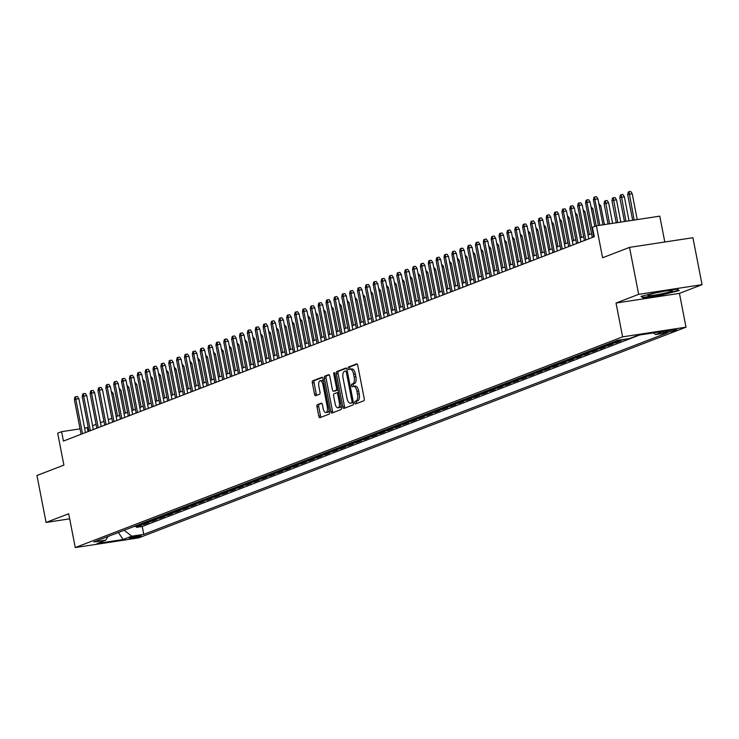 <?xml version="1.0" encoding="UTF-8"?>
<svg xmlns="http://www.w3.org/2000/svg" width="739" height="739" viewBox="0 0 739 739"><rect width="100%" height="100%" fill="white"/><g stroke="black" fill="none" stroke-linecap="round" stroke-linejoin="round"><path stroke-width="1.11" d="M353.815 386.303L355.043 386.118A6.032 2.596 -98.7 0 1 355.283 386.054A6.032 2.596 -98.7 0 1 358.664 391.07L359.2 393.832A6.032 2.596 -98.7 0 1 357.879 400.686L355.099 401.351A1.321 0.563 -98.7 0 0 354.812 402.847A1.321 0.563 -98.7 0 0 355.551 403.947A1.321 0.563 -98.7 0 0 355.598 403.937L363.8 400.778A1.884 0.813 -98.7 0 0 364.216 398.635L357.768 365.454A1.884 0.813 -98.7 0 0 356.715 363.884A1.884 0.813 -98.7 0 0 356.632 363.902L348.438 367.061A1.321 0.563 -98.7 0 0 348.143 368.558A1.321 0.563 -98.7 0 0 348.882 369.657A1.321 0.563 -98.7 0 0 348.937 369.639L350 369.232A6.032 2.596 -98.7 0 1 350.24 369.167A6.032 2.596 -98.7 0 1 353.611 374.183L354.157 376.945A6.032 2.596 -98.7 0 1 352.826 383.8L351.764 384.206A1.321 0.563 -98.7 0 0 351.478 385.703A1.321 0.563 -98.7 0 0 352.217 386.802A1.321 0.563 -98.7 0 0 352.272 386.793L353.334 386.377A6.032 2.596 -98.7 0 1 353.565 386.312A1.321 0.563 -98.7 0 1 353.196 385.444A1.321 0.563 -98.7 0 1 353.482 383.947L351.764 384.206M357.879 400.686L356.817 401.092A1.321 0.563 -98.7 0 0 356.521 402.589A1.321 0.563 -98.7 0 0 356.863 403.448M357.177 364.096L350.147 366.803A1.321 0.563 -98.7 0 0 349.861 368.299A1.321 0.563 -98.7 0 0 350.212 369.177M140.669 536.117A6.143 0.527 169 0 0 141.214 535.775A6.143 0.527 169 0 0 136.419 536.191A6.143 0.527 169 0 0 129.704 537.789A6.143 0.527 169 0 0 129.149 538.121A6.143 0.527 169 0 0 133.944 537.715A6.143 0.527 169 0 0 140.669 536.117M317.391 404.676A1.884 0.813 -98.7 0 0 316.976 406.81L318.786 416.122A1.884 0.813 -98.7 0 0 319.848 417.692A1.884 0.813 -98.7 0 0 319.922 417.674L329.031 414.163A1.884 0.813 -98.7 0 0 329.446 412.02L322.989 378.839A1.884 0.813 -98.7 0 0 321.936 377.269A1.884 0.813 -98.7 0 0 321.862 377.287L312.754 380.797A1.884 0.813 -98.7 0 0 312.338 382.941L314.528 394.183A1.884 0.813 -98.7 0 0 315.581 395.753A1.884 0.813 -98.7 0 0 315.655 395.734L319.553 394.229A1.884 0.813 -98.7 0 0 319.969 392.086L318.878 386.515A5.044 2.171 -98.7 0 1 320.19 380.733A5.044 2.171 -98.7 0 1 323.017 384.927L327.257 406.773A5.044 2.171 -98.7 0 1 325.954 412.547A5.044 2.171 -98.7 0 1 323.128 408.362L322.426 404.723A1.884 0.813 -98.7 0 0 321.363 403.152A1.884 0.813 -98.7 0 0 321.289 403.171L317.391 404.676L319.109 404.409A1.884 0.813 -98.7 0 0 318.694 406.552L320.504 415.863A1.884 0.813 -98.7 0 0 321.096 417.221M356.161 400.944A6.032 2.596 -98.7 0 0 357.482 394.09L356.946 391.328A6.032 2.596 -98.7 0 0 353.565 386.312L355.283 386.054M638.653 294.344L616.04 303.045L679.437 293.374L702.05 284.672L638.653 294.344L629.526 247.38L602.59 257.754L596.382 225.82L592.447 227.335L594.276 236.729L63.434 441.063L61.614 431.678L57.679 433.193L63.887 465.117L36.95 475.491L46.077 522.445L69.678 518.843M616.04 303.045L622.617 336.855L75.258 547.553L68.69 513.744L46.077 522.445M342.794 406.884A1.884 0.813 -98.7 0 0 343.857 408.445A1.884 0.813 -98.7 0 0 343.931 408.427L353.039 404.926A1.884 0.813 -98.7 0 0 353.445 402.783L346.997 369.592A1.884 0.813 -98.7 0 0 345.944 368.031A1.884 0.813 -98.7 0 0 345.87 368.05L336.762 371.56A1.884 0.813 -98.7 0 0 336.347 373.694L342.794 406.884L344.513 406.626A1.884 0.813 -98.7 0 0 345.104 407.974M341.03 409.545L331.922 413.046A1.884 0.813 -98.7 0 1 331.848 413.073A1.884 0.813 -98.7 0 1 330.795 411.503L324.338 378.313A1.884 0.813 -98.7 0 1 324.754 376.179L328.652 374.673A1.884 0.813 -98.7 0 1 328.726 374.655A1.884 0.813 -98.7 0 1 329.788 376.225L332.402 389.684A1.884 0.813 -98.7 0 0 333.455 391.245A1.884 0.813 -98.7 0 0 333.529 391.227L336.116 390.229A1.884 0.813 -98.7 0 0 336.531 388.095L333.806 374.082A1.321 0.563 -98.7 0 1 334.148 372.567A1.321 0.563 -98.7 0 1 334.887 373.666L341.446 407.401A1.884 0.813 -98.7 0 1 341.03 409.545M629.526 247.38L692.923 237.718L702.05 284.672M136.29 526.279L136.503 527.35L141.214 525.531L134.96 526.482L138.11 525.272A7.686 6.9 -111.1 0 1 136.983 525.346M144.16 523.258L144.364 524.321L149.084 522.501L142.83 523.461L145.971 522.251A7.686 6.9 -111.1 0 1 144.844 522.316M152.022 520.228L152.225 521.291L156.945 519.48L150.691 520.432L153.841 519.221A7.686 6.9 -111.1 0 1 152.714 519.286M159.883 517.198L160.095 518.27L164.806 516.45L158.552 517.402L161.702 516.191A7.686 6.9 -111.1 0 1 160.575 516.265M167.753 514.178L167.956 515.24L172.677 513.42L166.423 514.372L169.564 513.162A7.686 6.9 -111.1 0 1 168.437 513.236M175.614 511.148L175.817 512.21L180.538 510.4L174.284 511.351L177.434 510.141A7.686 6.9 -111.1 0 1 176.307 510.206M183.475 508.118L183.688 509.18L188.399 507.37L182.145 508.321L185.295 507.111A7.686 6.9 -111.1 0 1 184.168 507.185M191.346 505.088L191.549 506.16L196.269 504.34L190.015 505.291L193.156 504.081A7.686 6.9 -111.1 0 1 192.029 504.155M199.207 502.067L199.41 503.13L204.13 501.31L197.876 502.271L201.026 501.06A7.686 6.9 -111.1 0 1 199.899 501.125M207.068 499.037L207.28 500.1L211.991 498.289L205.738 499.241L208.888 498.031A7.686 6.9 -111.1 0 1 207.761 498.095M214.938 496.008L215.141 497.079L219.862 495.259L213.608 496.211L216.749 495.001A7.686 6.9 -111.1 0 1 215.622 495.075M222.799 492.987L223.002 494.049L227.723 492.229L221.469 493.19L224.619 491.971A7.686 6.9 -111.1 0 1 223.492 492.045M230.66 489.957L230.873 491.019L235.584 489.209L229.33 490.16L232.48 488.95A7.686 6.9 -111.1 0 1 231.353 489.015M238.531 486.927L238.734 487.989L243.454 486.179L237.201 487.13L240.341 485.92A7.686 6.9 -111.1 0 1 239.214 485.994M246.392 483.897L246.595 484.969L251.315 483.149L245.062 484.1L248.212 482.89A7.686 6.9 -111.1 0 1 247.085 482.964M254.253 480.877L254.465 481.939L259.186 480.119L252.923 481.08L256.073 479.87A7.686 6.9 -111.1 0 1 254.946 479.934M262.123 477.847L262.327 478.909L267.047 477.098L260.793 478.05L263.934 476.84A7.686 6.9 -111.1 0 1 262.807 476.904M269.984 474.817L270.188 475.888L274.908 474.069L268.654 475.02L271.804 473.81A7.686 6.9 -111.1 0 1 270.677 473.884M277.846 471.796L278.058 472.858L282.778 471.039L276.515 471.999L279.665 470.78A7.686 6.9 -111.1 0 1 278.538 470.854M285.716 468.766L285.919 469.828L290.639 468.018L284.386 468.969L287.526 467.759A7.686 6.9 -111.1 0 1 286.399 467.824M293.577 465.736L293.78 466.799L298.501 464.988L292.247 465.939L295.397 464.729A7.686 6.9 -111.1 0 1 294.27 464.803M301.438 462.706L301.651 463.778L306.371 461.958L300.117 462.91L303.258 461.699A7.686 6.9 -111.1 0 1 302.131 461.773M309.308 459.686L309.512 460.748L314.232 458.928L307.978 459.889L311.119 458.679A7.686 6.9 -111.1 0 1 309.992 458.743M317.17 456.656L317.373 457.718L322.093 455.908L315.839 456.859L318.989 455.649A7.686 6.9 -111.1 0 1 317.862 455.714M325.031 453.626L325.243 454.697L329.963 452.878L323.71 453.829L326.85 452.619A7.686 6.9 -111.1 0 1 325.723 452.693M332.901 450.605L333.104 451.668L337.825 449.848L331.571 450.808L334.712 449.589A7.686 6.9 -111.1 0 1 333.585 449.663M340.762 447.575L340.965 448.638L345.686 446.827L339.432 447.779L342.582 446.568A7.686 6.9 -111.1 0 1 341.455 446.633M348.623 444.545L348.836 445.608L353.556 443.797L347.302 444.749L350.443 443.539A7.686 6.9 -111.1 0 1 349.316 443.612M356.494 441.516L356.697 442.587L361.417 440.767L355.163 441.719L358.304 440.509A7.686 6.9 -111.1 0 1 357.177 440.583M364.355 438.495L364.567 439.557L369.278 437.737L363.025 438.698L366.174 437.488A7.686 6.9 -111.1 0 1 365.048 437.553M372.216 435.465L372.428 436.527L377.149 434.717L370.895 435.668L374.036 434.458A7.686 6.9 -111.1 0 1 372.909 434.523M380.086 432.435L380.289 433.507L385.01 431.687L378.756 432.638L381.897 431.428A7.686 6.9 -111.1 0 1 380.779 431.502M387.947 429.414L388.16 430.477L392.871 428.657L386.617 429.618L389.767 428.398A7.686 6.9 -111.1 0 1 388.64 428.472M395.808 426.385L396.021 427.447L400.741 425.636L394.487 426.588L397.628 425.378A7.686 6.9 -111.1 0 1 396.501 425.442M403.679 423.355L403.882 424.417L408.602 422.606L402.349 423.558L405.499 422.348A7.686 6.9 -111.1 0 1 404.372 422.422M411.54 420.325L411.752 421.396L416.463 419.576L410.21 420.528L413.36 419.318A7.686 6.9 -111.1 0 1 412.233 419.392M419.401 417.304L419.613 418.366L424.334 416.547L418.08 417.507L421.221 416.297A7.686 6.9 -111.1 0 1 420.094 416.362M427.271 414.274L427.475 415.336L432.195 413.526L425.941 414.477L429.091 413.267A7.686 6.9 -111.1 0 1 427.964 413.332M435.132 411.244L435.345 412.316L440.056 410.496L433.802 411.447L436.952 410.237A7.686 6.9 -111.1 0 1 435.825 410.311M443.003 408.224L443.206 409.286L447.926 407.466L441.673 408.427L444.813 407.207A7.686 6.9 -111.1 0 1 443.686 407.281M450.864 405.194L451.067 406.256L455.787 404.445L449.534 405.397L452.684 404.187A7.686 6.9 -111.1 0 1 451.557 404.251M458.725 402.164L458.937 403.226L463.649 401.416L457.395 402.367L460.545 401.157A7.686 6.9 -111.1 0 1 459.418 401.231M466.595 399.134L466.799 400.205L471.519 398.386L465.265 399.337L468.406 398.127A7.686 6.9 -111.1 0 1 467.279 398.201M474.456 396.113L474.66 397.176L479.38 395.356L473.126 396.316L476.276 395.106A7.686 6.9 -111.1 0 1 475.149 395.171M482.318 393.083L482.53 394.146L487.241 392.335L480.987 393.287L484.137 392.076A7.686 6.9 -111.1 0 1 483.01 392.141M490.188 390.053L490.391 391.125L495.112 389.305L488.858 390.257L491.998 389.047A7.686 6.9 -111.1 0 1 490.872 389.12M498.049 387.033L498.252 388.095L502.973 386.275L496.719 387.236L499.869 386.017A7.686 6.9 -111.1 0 1 498.742 386.091M505.91 384.003L506.123 385.065L510.834 383.255L504.58 384.206L507.73 382.996A7.686 6.9 -111.1 0 1 506.603 383.061M513.781 380.973L513.984 382.035L518.704 380.225L512.45 381.176L515.591 379.966A7.686 6.9 -111.1 0 1 514.464 380.04M521.642 377.943L521.845 379.015L526.565 377.195L520.311 378.146L523.461 376.936A7.686 6.9 -111.1 0 1 522.334 377.01M529.503 374.922L529.715 375.985L534.426 374.165L528.173 375.126L531.323 373.916A7.686 6.9 -111.1 0 1 530.196 373.98M537.373 371.893L537.576 372.955L542.297 371.144L536.043 372.096L539.184 370.886A7.686 6.9 -111.1 0 1 538.057 370.95M545.234 368.863L545.437 369.934L550.158 368.114L543.904 369.066L547.054 367.856A7.686 6.9 -111.1 0 1 545.927 367.93M553.095 365.842L553.308 366.904L558.028 365.084L551.765 366.045L554.915 364.826A7.686 6.9 -111.1 0 1 553.788 364.9M560.966 362.812L561.169 363.874L565.889 362.064L559.635 363.015L562.776 361.805A7.686 6.9 -111.1 0 1 561.649 361.87M568.827 359.782L569.03 360.844L573.75 359.034L567.497 359.985L570.647 358.775A7.686 6.9 -111.1 0 1 569.52 358.849M576.688 356.752L576.9 357.824L581.621 356.004L575.367 356.955L578.508 355.745A7.686 6.9 -111.1 0 1 577.381 355.819M584.558 353.732L584.761 354.794L589.482 352.974L583.228 353.935L586.369 352.725A7.686 6.9 -111.1 0 1 585.242 352.789M592.419 350.702L592.623 351.764L597.343 349.953L591.089 350.905L594.239 349.695A7.686 6.9 -111.1 0 1 593.112 349.759M600.28 347.672L600.493 348.743L605.213 346.924L598.959 347.875L602.1 346.665A7.686 6.9 -111.1 0 1 600.973 346.739M608.151 344.651L608.354 345.713L613.074 343.894L606.821 344.854L609.961 343.635A7.686 6.9 -111.1 0 1 608.834 343.709M616.012 341.621L616.215 342.684L620.936 340.873L614.682 341.824L617.832 340.614A7.686 6.9 -111.1 0 1 616.705 340.679M624.03 339.377L625.314 339.183M665.506 331.571L663.779 332.236A5.949 0.508 169 0 0 663.243 332.568A5.949 0.508 169 0 0 667.89 332.162A5.949 0.508 169 0 0 674.402 330.619L676.13 329.954A5.949 0.508 169 0 0 676.665 329.631A5.949 0.508 169 0 0 672.019 330.028A5.949 0.508 169 0 0 665.506 331.571M622.617 336.855L686.014 327.183L138.655 537.881L75.258 547.553M136.503 527.35L142.239 526.473L143.772 534.362L667.529 332.744L655.539 334.573L653.378 332.892M143.772 534.362L131.782 536.191L123.127 539.516L97.086 543.488L105.732 540.163L93.742 541.992L617.499 340.374L629.489 338.545L638.145 335.22L664.185 331.248L655.539 334.573M624.086 339.654L617.832 340.614M616.215 342.684L609.961 343.635M608.354 345.713L602.1 346.665M600.493 348.743L594.239 349.695M592.623 351.764L586.369 352.725M584.761 354.794L578.508 355.745M576.9 357.824L570.647 358.775M569.03 360.844L562.776 361.805M561.169 363.874L554.915 364.826M553.308 366.904L547.054 367.856M545.437 369.934L539.184 370.886M537.576 372.955L531.323 373.916M529.715 375.985L523.461 376.936M521.845 379.015L515.591 379.966M513.984 382.035L507.73 382.996M506.123 385.065L499.869 386.017M498.252 388.095L491.998 389.047M490.391 391.125L484.137 392.076M482.53 394.146L476.276 395.106M474.66 397.176L468.406 398.127M466.799 400.205L460.545 401.157M458.937 403.226L452.684 404.187M451.067 406.256L444.813 407.207M443.206 409.286L436.952 410.237M435.345 412.316L429.091 413.267M427.475 415.336L421.221 416.297M419.613 418.366L413.36 419.318M411.752 421.396L405.499 422.348M403.882 424.417L397.628 425.378M396.021 427.447L389.767 428.398M388.16 430.477L381.897 431.428M380.289 433.507L374.036 434.458M372.428 436.527L366.174 437.488M364.567 439.557L358.304 440.509M356.697 442.587L350.443 443.539M348.836 445.608L342.582 446.568M340.965 448.638L334.712 449.589M333.104 451.668L326.85 452.619M325.243 454.697L318.989 455.649M317.373 457.718L311.119 458.679M309.512 460.748L303.258 461.699M301.651 463.778L295.397 464.729M293.78 466.799L287.526 467.759M285.919 469.828L279.665 470.78M278.058 472.858L271.804 473.81M270.188 475.888L263.934 476.84M262.327 478.909L256.073 479.87M254.465 481.939L248.212 482.89M246.595 484.969L240.341 485.92M238.734 487.989L232.48 488.95M230.873 491.019L224.619 491.971M223.002 494.049L216.749 495.001M215.141 497.079L208.888 498.031M207.28 500.1L201.026 501.06M199.41 503.13L193.156 504.081M191.549 506.16L185.295 507.111M183.688 509.18L177.434 510.141M175.817 512.21L169.564 513.162M167.956 515.24L161.702 516.191M160.095 518.27L153.841 519.221M152.225 521.291L145.971 522.251M144.364 524.321L138.11 525.272M142.239 526.473L639.706 334.979M664.804 242.004L659.779 216.157L596.382 225.82M679.437 293.374L686.014 327.183M88.218 427.41L84.615 428.167M80.052 428.86L61.614 431.678M591.533 233.663L588.041 235.011M583.671 236.692L580.18 238.032M575.81 239.713L572.309 241.062M567.94 242.743L564.448 244.092M560.079 245.773L556.587 247.112M552.209 248.803L548.717 250.142M544.347 251.823L540.856 253.172M536.486 254.853L532.995 256.202M528.616 257.883L525.124 259.223M520.755 260.904L517.263 262.253M512.894 263.934L509.402 265.283M505.023 266.964L501.532 268.303M497.162 269.994L493.67 271.333M489.301 273.014L485.809 274.363M481.431 276.044L477.939 277.393M473.57 279.074L470.078 280.414M465.709 282.095L462.208 283.443M457.838 285.125L454.346 286.473M449.977 288.155L446.485 289.494M442.116 291.184L438.615 292.524M434.246 294.205L430.754 295.554M426.385 297.235L422.893 298.584M418.523 300.265L415.022 301.604M410.653 303.286L407.161 304.634M402.792 306.315L399.3 307.664M394.931 309.345L391.43 310.685M387.06 312.375L383.569 313.715M379.199 315.396L375.708 316.745M371.338 318.426L367.837 319.775M363.468 321.456L359.976 322.795M355.607 324.476L352.115 325.825M347.746 327.506L344.245 328.855M339.875 330.536L336.384 331.876M332.014 333.566L328.522 334.906M324.153 336.587L320.652 337.935M316.283 339.617L312.791 340.965M308.422 342.647L304.93 343.986M300.561 345.667L297.06 347.016M292.69 348.697L289.198 350.046M284.829 351.727L281.337 353.066M276.968 354.757L273.467 356.096M269.098 357.778L265.606 359.126M261.236 360.808L257.745 362.156M253.366 363.837L249.874 365.177M245.505 366.858L242.013 368.207M237.644 369.888L234.152 371.237M229.774 372.918L226.282 374.257M221.912 375.948L218.421 377.287M214.051 378.968L210.56 380.317M206.181 381.998L202.689 383.347M198.32 385.028L194.828 386.368M190.459 388.049L186.967 389.398M182.588 391.079L179.097 392.427M174.727 394.109L171.236 395.448M166.866 397.139L163.365 398.478M158.996 400.159L155.504 401.508M151.135 403.189L147.643 404.538M143.274 406.219L139.773 407.558M135.403 409.24L131.912 410.588M127.542 412.27L124.05 413.618M119.681 415.3L116.18 416.639M111.811 418.329L108.319 419.669M103.95 421.35L100.458 422.699M96.088 424.38L92.587 425.729M88.061 431.585L87.313 427.752M613.555 341.889A7.686 6.9 68.9 0 0 614.682 341.824M605.694 344.919A7.686 6.9 68.9 0 0 606.821 344.854M597.833 347.949A7.686 6.9 68.9 0 0 598.959 347.875M589.962 350.979A7.686 6.9 68.9 0 0 591.089 350.905M582.101 353.999A7.686 6.9 68.9 0 0 583.228 353.935M574.24 357.029A7.686 6.9 68.9 0 0 575.367 356.955M566.37 360.059A7.686 6.9 68.9 0 0 567.497 359.985M558.508 363.08A7.686 6.9 68.9 0 0 559.635 363.015M550.638 366.11A7.686 6.9 68.9 0 0 551.765 366.045M542.777 369.14A7.686 6.9 68.9 0 0 543.904 369.066M534.916 372.17A7.686 6.9 68.9 0 0 536.043 372.096M527.046 375.19A7.686 6.9 68.9 0 0 528.173 375.126M519.184 378.22A7.686 6.9 68.9 0 0 520.311 378.146M511.323 381.25A7.686 6.9 68.9 0 0 512.45 381.176M503.453 384.271A7.686 6.9 68.9 0 0 504.58 384.206M495.592 387.301A7.686 6.9 68.9 0 0 496.719 387.236M487.731 390.331A7.686 6.9 68.9 0 0 488.858 390.257M479.86 393.36A7.686 6.9 68.9 0 0 480.987 393.287M471.999 396.381A7.686 6.9 68.9 0 0 473.126 396.316M464.138 399.411A7.686 6.9 68.9 0 0 465.265 399.337M456.268 402.441A7.686 6.9 68.9 0 0 457.395 402.367M448.407 405.462A7.686 6.9 68.9 0 0 449.534 405.397M440.546 408.491A7.686 6.9 68.9 0 0 441.673 408.427M432.675 411.521A7.686 6.9 68.9 0 0 433.802 411.447M424.814 414.551A7.686 6.9 68.9 0 0 425.941 414.477M416.953 417.572A7.686 6.9 68.9 0 0 418.08 417.507M409.083 420.602A7.686 6.9 68.9 0 0 410.21 420.528M401.222 423.632A7.686 6.9 68.9 0 0 402.349 423.558M393.36 426.652A7.686 6.9 68.9 0 0 394.487 426.588M385.49 429.682A7.686 6.9 68.9 0 0 386.617 429.618M377.629 432.712A7.686 6.9 68.9 0 0 378.756 432.638M369.768 435.742A7.686 6.9 68.9 0 0 370.895 435.668M361.898 438.763A7.686 6.9 68.9 0 0 363.025 438.698M354.036 441.793A7.686 6.9 68.9 0 0 355.163 441.719M346.175 444.823A7.686 6.9 68.9 0 0 347.302 444.749M338.305 447.843A7.686 6.9 68.9 0 0 339.432 447.779M330.444 450.873A7.686 6.9 68.9 0 0 331.571 450.808M322.583 453.903A7.686 6.9 68.9 0 0 323.71 453.829M314.712 456.933A7.686 6.9 68.9 0 0 315.839 456.859M306.851 459.954A7.686 6.9 68.9 0 0 307.978 459.889M298.99 462.983A7.686 6.9 68.9 0 0 300.117 462.91M291.12 466.013A7.686 6.9 68.9 0 0 292.247 465.939M283.259 469.034A7.686 6.9 68.9 0 0 284.386 468.969M275.398 472.064A7.686 6.9 68.9 0 0 276.515 471.999M267.527 475.094A7.686 6.9 68.9 0 0 268.654 475.02M259.666 478.124A7.686 6.9 68.9 0 0 260.793 478.05M251.796 481.144A7.686 6.9 68.9 0 0 252.923 481.08M243.935 484.174A7.686 6.9 68.9 0 0 245.062 484.1M236.074 487.204A7.686 6.9 68.9 0 0 237.201 487.13M228.203 490.225A7.686 6.9 68.9 0 0 229.33 490.16M220.342 493.255A7.686 6.9 68.9 0 0 221.469 493.19M212.481 496.285A7.686 6.9 68.9 0 0 213.608 496.211M204.611 499.315A7.686 6.9 68.9 0 0 205.738 499.241M196.75 502.335A7.686 6.9 68.9 0 0 197.876 502.271M188.888 505.365A7.686 6.9 68.9 0 0 190.015 505.291M181.018 508.395A7.686 6.9 68.9 0 0 182.145 508.321M173.157 511.416A7.686 6.9 68.9 0 0 174.284 511.351M165.296 514.446A7.686 6.9 68.9 0 0 166.423 514.372M157.425 517.476A7.686 6.9 68.9 0 0 158.552 517.402M149.564 520.505A7.686 6.9 68.9 0 0 150.691 520.432M141.703 523.526A7.686 6.9 68.9 0 0 142.83 523.461M105.732 540.163L108.051 536.477M133.833 526.556A7.686 6.9 68.9 0 0 134.96 526.482M124.17 530.279L131.782 536.191M123.127 539.516L118.397 532.496M641.036 296.357L642.995 297.817L662.089 294.907L679.224 290.529L677.266 289.069L658.172 291.979L641.036 296.357M642.801 296.819L642.995 297.817M350.48 369.158L351.709 368.973A6.032 2.596 -98.7 0 1 351.949 368.909A6.032 2.596 -98.7 0 1 355.33 373.925L355.865 376.687A6.032 2.596 -98.7 0 1 354.544 383.541L353.482 383.947M346.406 368.244L338.471 371.292A1.884 0.813 -98.7 0 0 338.056 373.435L344.513 406.626M351.681 402.672A1.321 0.563 -98.7 0 0 351.976 401.166L346.314 372.04A1.321 0.563 -98.7 0 0 345.575 370.941A1.321 0.563 -98.7 0 0 345.519 370.96L344.402 371.384A6.032 2.596 -98.7 0 0 343.081 378.239L346.951 398.155A6.032 2.596 -98.7 0 0 350.332 403.161A6.032 2.596 -98.7 0 0 350.563 403.097L353.381 402.413L350.563 403.097M351.792 402.912A6.032 2.596 -98.7 0 0 352.041 402.903A6.032 2.596 -98.7 0 0 352.281 402.838M329.188 374.867L326.472 375.911A1.884 0.813 -98.7 0 0 326.056 378.054L332.504 411.244A1.884 0.813 -98.7 0 0 333.104 412.593M335.09 390.986A1.884 0.813 -98.7 0 0 335.173 390.986A1.884 0.813 -98.7 0 0 335.247 390.968L337.834 389.97A1.884 0.813 -98.7 0 0 338.028 389.822M335.118 403.651A5.044 2.171 -98.7 0 0 337.935 407.836A5.044 2.171 -98.7 0 0 339.247 402.053L337.751 394.358A1.884 0.813 -98.7 0 0 336.688 392.797A1.884 0.813 -98.7 0 0 336.614 392.815L334.028 393.813A1.884 0.813 -98.7 0 0 333.622 395.947L335.118 403.651M337.935 407.836L339.654 407.577A5.044 2.171 -98.7 0 0 341.058 405.388M338.554 392.538A1.884 0.813 -98.7 0 0 338.407 392.529A1.884 0.813 -98.7 0 0 338.333 392.548L336.772 392.788M321.825 403.365L319.109 404.409M325.954 412.547L327.663 412.288A5.044 2.171 -98.7 0 0 329.067 410.099M323.506 381.5A5.044 2.171 -98.7 0 0 321.899 380.474L320.19 380.733M322.398 377.481L314.463 380.539A1.884 0.813 -98.7 0 0 314.057 382.673L316.237 393.924A1.884 0.813 -98.7 0 0 316.828 395.282M627.697 194.68L628.224 192.011L629.009 191.715L630.718 191.447L632.196 193.664L627.697 194.68L632.676 220.287M629.009 191.715L634.154 220.065M632.196 193.664L637.24 219.594M602.969 224.822L597.925 198.893L594.84 199.364L599.883 225.284M593.426 199.909L593.953 197.239L594.738 196.934L594.84 199.364L593.426 199.909L598.405 225.515M594.738 196.934L596.447 196.676L597.925 198.893M671.188 291.369A12.48 1.062 169 0 0 672.139 290.556A12.48 1.062 169 0 0 661.673 291.683A12.48 1.062 169 0 0 648.916 294.769A12.48 1.062 169 0 0 647.909 295.267A12.48 1.062 169 0 0 656.657 294.759A12.48 1.062 169 0 0 671.188 291.369M677.026 289.106L678.55 290.242L661.95 294.491L643.447 297.309L641.886 296.136M656.121 292.801A9.45 0.804 169 0 0 663.604 291.351M619.827 197.71L620.354 195.041L621.139 194.736L622.857 194.477L624.335 196.694L619.827 197.71L624.464 221.543M621.139 194.736L625.942 221.312M624.335 196.694L629.028 220.841M611.966 200.731L612.492 198.07L613.278 197.766L614.996 197.507L616.465 199.724L611.966 200.731L616.252 222.79M613.278 197.766L617.73 222.568M616.465 199.724L620.815 222.097M604.105 203.761L604.631 201.091L605.417 200.796L607.125 200.528L608.603 202.745L604.105 203.761L608.049 224.046M605.417 200.796L609.527 223.815M608.603 202.745L612.603 223.344M598.849 203.622L600.742 205.775L604.4 224.601M600.742 205.775L599.311 205.996M594.821 226.42L590.064 201.923L586.978 202.384L593.694 236.951M585.565 202.929L586.082 200.269L586.877 199.964L586.978 202.384L585.565 202.929L592.281 237.496M586.877 199.964L588.586 199.706L590.064 201.923M588.789 238.836L582.193 204.943L579.108 205.414L585.833 239.981M577.695 205.959L578.221 203.29L579.006 202.994L579.108 205.414L577.695 205.959L584.42 240.526M579.006 202.994L580.725 202.726L582.193 204.943M580.919 241.865L574.332 207.973L571.247 208.444L577.963 243.002M569.834 208.989L570.36 206.32L571.145 206.015L571.247 208.444L569.834 208.989L576.549 243.547M571.145 206.015L572.854 205.756L574.332 207.973M573.058 244.895L566.471 211.003L563.386 211.474L570.102 246.032M561.973 212.019L562.49 209.349L563.284 209.045L563.386 211.474L561.973 212.019L568.688 246.577M563.284 209.045L564.993 208.786L566.471 211.003M590.978 206.652L592.872 208.804L596.197 225.894M592.872 208.804L591.44 209.017M565.196 247.925L558.601 214.024L555.516 214.495L562.24 249.061M554.102 215.04L554.629 212.379L555.414 212.075L555.516 214.495L554.102 215.04L560.818 249.606M555.414 212.075L557.132 211.807L558.601 214.024M583.117 209.673L585.011 211.825L589.417 234.475M585.011 211.825L583.579 212.047M557.326 250.946L550.74 217.054L547.654 217.525L554.37 252.082M546.241 218.07L546.768 215.4L547.553 215.095L547.654 217.525L546.241 218.07L552.957 252.627M547.553 215.095L549.262 214.837L550.74 217.054M575.256 212.703L577.15 214.855L581.547 237.505M577.15 214.855L575.709 215.077M549.465 253.976L542.879 220.083L539.793 220.555L546.509 255.112M538.38 221.1L538.897 218.43L539.692 218.125L539.793 220.555L538.38 221.1L545.096 255.657M539.692 218.125L541.401 217.866L542.879 220.083M567.386 215.733L569.279 217.885L573.686 240.535M569.279 217.885L567.848 218.107M541.604 257.006L535.008 223.113L531.923 223.575L538.648 258.142M530.51 224.12L531.036 221.46L531.821 221.155L531.923 223.575L530.51 224.12L537.225 258.687M531.821 221.155L533.54 220.896L535.008 223.113M559.525 218.762L561.418 220.915L565.815 243.565M561.418 220.915L559.986 221.127M533.734 260.026L527.147 226.134L524.062 226.605L530.778 261.172M522.649 227.15L523.175 224.48L523.96 224.185L524.062 226.605L522.649 227.15L529.364 261.717M523.96 224.185L525.669 223.917L527.147 226.134M551.663 221.783L553.557 223.935L557.954 246.586M553.557 223.935L552.116 224.157M525.872 263.056L519.286 229.164L516.201 229.635L522.916 264.192M514.787 230.18L515.305 227.51L516.099 227.206L516.201 229.635L514.787 230.18L521.503 264.738M516.099 227.206L517.808 226.947L519.286 229.164M543.793 224.813L545.687 226.965L550.093 249.616M545.687 226.965L544.255 227.187M518.011 266.086L511.416 232.194L508.33 232.665L515.055 267.222M506.917 233.21L507.444 230.54L508.229 230.235L508.33 232.665L506.917 233.21L513.633 267.767M508.229 230.235L509.947 229.977L511.416 232.194M535.932 227.843L537.826 229.995L542.223 252.646M537.826 229.995L536.394 230.208M510.141 269.116L503.555 235.214L500.469 235.686L507.185 270.252M499.056 236.231L499.582 233.57L500.368 233.265L500.469 235.686L499.056 236.231L505.772 270.797M500.368 233.265L502.077 232.997L503.555 235.214M502.28 272.137L495.693 238.244L492.608 238.715L499.324 273.273M491.186 239.26L491.712 236.591L492.497 236.286L492.608 238.715L491.186 239.26L497.91 273.818M492.497 236.286L494.215 236.027L495.693 238.244M494.409 275.167L487.823 241.274L484.738 241.745L491.463 276.303M483.324 242.29L483.851 239.621L484.636 239.316L484.738 241.745L483.324 242.29L490.04 276.848M484.636 239.316L486.354 239.057L487.823 241.274M528.071 230.864L529.955 233.016L534.362 255.666M529.955 233.016L528.524 233.238M520.201 233.893L522.094 236.046L526.501 258.696M522.094 236.046L520.662 236.268M512.339 236.923L514.233 239.076L518.63 261.726M514.233 239.076L512.801 239.297M486.548 278.197L479.962 244.304L476.877 244.766L483.592 279.333M475.463 245.311L475.99 242.651L476.775 242.346L476.877 244.766L475.463 245.311L482.179 279.878M476.775 242.346L478.484 242.087L479.962 244.304M504.478 239.953L506.363 242.106L510.769 264.756M506.363 242.106L504.931 242.318M478.687 281.217L472.101 247.325L469.016 247.796L475.731 282.363M467.593 248.341L468.12 245.671L468.905 245.376L469.016 247.796L467.593 248.341L474.318 282.908M468.905 245.376L470.623 245.108L472.101 247.325M496.608 242.974L498.502 245.126L502.908 267.777M498.502 245.126L497.07 245.348M470.817 284.247L464.231 250.355L461.145 250.826L467.87 285.383M459.732 251.371L460.258 248.701L461.044 248.396L461.145 250.826L459.732 251.371L466.448 285.928M461.044 248.396L462.762 248.138L464.231 250.355M488.747 246.004L490.641 248.156L495.038 270.807M490.641 248.156L489.209 248.378M462.956 287.277L456.369 253.385L453.284 253.856L460 288.413M451.871 254.401L452.397 251.731L453.183 251.426L453.284 253.856L451.871 254.401L458.586 288.958M453.183 251.426L454.891 251.168L456.369 253.385M480.877 249.034L482.77 251.186L487.177 273.836M482.77 251.186L481.338 251.399M455.095 290.307L448.508 256.405L445.423 256.876L452.139 291.443M444 257.421L444.527 254.761L445.312 254.456L445.423 256.876L444 257.421L450.725 291.988M445.312 254.456L447.03 254.188L448.508 256.405M473.015 252.054L474.909 254.207L479.315 276.857M474.909 254.207L473.477 254.428M447.224 293.328L440.638 259.435L437.553 259.906L444.278 294.464M436.139 260.451L436.666 257.782L437.451 257.477L437.553 259.906L436.139 260.451L442.855 295.009M437.451 257.477L439.169 257.218L440.638 259.435M465.154 255.084L467.048 257.237L471.445 279.887M467.048 257.237L465.616 257.458M439.363 296.357L432.777 262.465L429.692 262.936L436.407 297.494M428.278 263.481L428.805 260.812L429.59 260.507L429.692 262.936L428.278 263.481L434.994 298.039M429.59 260.507L431.299 260.248L432.777 262.465M457.284 258.114L459.178 260.267L463.584 282.917M459.178 260.267L457.746 260.488M431.502 299.387L424.916 265.495L421.83 265.957L428.546 300.524M420.408 266.502L420.934 263.841L421.72 263.537L421.83 265.957L420.408 266.502L427.133 301.069M421.72 263.537L423.438 263.278L424.916 265.495M449.423 261.144L451.317 263.296L455.723 285.947M451.317 263.296L449.885 263.509M441.562 264.165L443.455 266.317L447.852 288.967M443.455 266.317L442.024 266.539M433.691 267.195L435.585 269.347L439.991 291.997M435.585 269.347L434.153 269.569M423.632 302.408L417.045 268.516L413.96 268.987L420.685 303.553M412.547 269.532L413.073 266.862L413.858 266.567L413.96 268.987L412.547 269.532L419.262 304.099M413.858 266.567L415.577 266.299L417.045 268.516M415.771 305.438L409.184 271.546L406.099 272.017L412.815 306.574M404.686 272.562L405.212 269.892L405.997 269.587L406.099 272.017L404.686 272.562L411.401 307.119M405.997 269.587L407.706 269.329L409.184 271.546M407.91 308.468L401.323 274.575L398.238 275.047L404.954 309.604M396.815 275.592L397.342 272.922L398.127 272.617L398.238 275.047L396.815 275.592L403.54 310.149M398.127 272.617L399.845 272.358L401.323 274.575M425.83 270.225L427.724 272.377L432.13 295.027M427.724 272.377L426.292 272.589M400.039 311.498L393.453 277.596L390.368 278.067L397.092 312.634M388.954 278.612L389.481 275.952L390.266 275.647L390.368 278.067L388.954 278.612L395.67 313.179M390.266 275.647L391.984 275.379L393.453 277.596M417.969 273.245L419.863 275.398L424.26 298.048M419.863 275.398L418.431 275.619M392.178 314.518L385.592 280.626L382.506 281.097L389.222 315.655M381.093 281.642L381.62 278.972L382.405 278.668L382.506 281.097L381.093 281.642L387.809 316.2M382.405 278.668L384.114 278.409L385.592 280.626M410.099 276.275L411.993 278.427L416.399 301.078M411.993 278.427L410.561 278.649M384.317 317.548L377.721 283.656L374.645 284.127L381.361 318.685M373.223 284.672L373.749 282.002L374.534 281.698L374.645 284.127L373.223 284.672L379.948 319.23M374.534 281.698L376.253 281.439L377.721 283.656M402.238 279.305L404.131 281.457L408.538 304.108M404.131 281.457L402.7 281.67M376.447 320.578L369.86 286.686L366.775 287.148L373.5 321.714M365.362 287.693L365.888 285.032L366.673 284.727L366.775 287.148L365.362 287.693L372.077 322.259M366.673 284.727L368.392 284.469L369.86 286.686M394.377 282.335L396.27 284.487L400.667 307.138M396.27 284.487L394.838 284.7M386.506 285.356L388.4 287.508L392.806 310.158M388.4 287.508L386.968 287.73M378.645 288.386L380.539 290.538L384.945 313.188M380.539 290.538L379.107 290.76M368.585 323.599L361.999 289.706L358.914 290.178L365.629 324.744M357.5 290.723L358.027 288.053L358.812 287.757L358.914 290.178L357.5 290.723L364.216 325.289M358.812 287.757L360.521 287.489L361.999 289.706M360.724 326.629L354.129 292.736L351.053 293.207L357.768 327.765M349.63 293.752L350.157 291.083L350.942 290.778L351.053 293.207L349.63 293.752L356.355 328.31M350.942 290.778L352.66 290.519L354.129 292.736M352.854 329.659L346.268 295.766L343.182 296.237L349.898 330.795M341.769 296.782L342.296 294.113L343.081 293.808L343.182 296.237L341.769 296.782L348.485 331.34M343.081 293.808L344.79 293.549L346.268 295.766M370.784 291.415L372.678 293.568L377.075 316.218M372.678 293.568L371.246 293.78M344.993 332.689L338.407 298.787L335.321 299.258L342.037 333.825M333.908 299.803L334.434 297.143L335.22 296.838L335.321 299.258L333.908 299.803L340.624 334.37M335.22 296.838L336.929 296.57L338.407 298.787M362.914 294.436L364.807 296.588L369.214 319.239M364.807 296.588L363.376 296.81M337.132 335.709L330.536 301.817L327.46 302.288L334.176 336.845M326.038 302.833L326.564 300.163L327.349 299.858L327.46 302.288L326.038 302.833L332.762 337.39M327.349 299.858L329.067 299.6L330.536 301.817M355.053 297.466L356.946 299.618L361.353 322.269M356.946 299.618L355.514 299.84M329.261 338.739L322.675 304.847L319.59 305.318L326.305 339.875M318.176 305.863L318.703 303.193L319.488 302.888L319.59 305.318L318.176 305.863L324.892 340.42M319.488 302.888L321.197 302.63L322.675 304.847M347.191 300.496L349.085 302.648L353.482 325.299M349.085 302.648L347.653 302.861M321.4 341.769L314.814 307.877L311.729 308.339L318.444 342.905M310.315 308.884L310.833 306.223L311.627 305.918L311.729 308.339L310.315 308.884L317.031 343.45M311.627 305.918L313.336 305.66L314.814 307.877M339.321 303.526L341.215 305.678L345.621 328.328M341.215 305.678L339.783 305.891M313.539 344.79L306.944 310.897L303.868 311.368L310.583 345.935M302.445 311.913L302.972 309.244L303.757 308.948L303.868 311.368L302.445 311.913L309.17 346.48M303.757 308.948L305.475 308.68L306.944 310.897M331.46 306.546L333.354 308.699L337.76 331.349M333.354 308.699L331.922 308.92M305.669 347.82L299.083 313.927L295.997 314.398L302.713 348.956M294.584 314.943L295.11 312.274L295.896 311.969L295.997 314.398L294.584 314.943L301.3 349.501M295.896 311.969L297.605 311.71L299.083 313.927M323.599 309.576L325.493 311.729L329.89 334.379M325.493 311.729L324.061 311.95M297.808 350.849L291.221 316.957L288.136 317.428L294.852 351.986M286.723 317.973L287.24 315.304L288.034 314.999L288.136 317.428L286.723 317.973L293.438 352.531M288.034 314.999L289.743 314.74L291.221 316.957M315.729 312.606L317.622 314.759L322.028 337.409M317.622 314.759L316.19 314.971M289.947 353.879L283.351 319.978L280.266 320.449L286.991 355.016M278.852 320.994L279.379 318.333L280.164 318.029L280.266 320.449L278.852 320.994L285.577 355.561M280.164 318.029L281.882 317.761L283.351 319.978M307.867 315.627L309.761 317.779L314.167 340.43M309.761 317.779L308.329 318.001M282.076 356.9L275.49 323.008L272.405 323.479L279.12 358.036M270.991 324.024L271.518 321.354L272.303 321.049L272.405 323.479L270.991 324.024L277.707 358.581M272.303 321.049L274.012 320.791L275.49 323.008M300.006 318.657L301.9 320.809L306.297 343.459M301.9 320.809L300.468 321.031M274.215 359.93L267.629 326.038L264.544 326.509L271.259 361.066M263.13 327.054L263.647 324.384L264.442 324.079L264.544 326.509L263.13 327.054L269.846 361.611M264.442 324.079L266.151 323.821L267.629 326.038M292.136 321.687L294.03 323.839L298.436 346.489M294.03 323.839L292.598 324.051M266.354 362.96L259.758 329.067L256.673 329.529L263.398 364.096M255.26 330.074L255.786 327.414L256.572 327.109L256.673 329.529L255.26 330.074L261.976 364.641M256.572 327.109L258.29 326.85L259.758 329.067M284.275 324.717L286.169 326.869L290.566 349.519M286.169 326.869L284.737 327.081M258.484 365.981L251.897 332.088L248.812 332.559L255.528 367.126M247.399 333.104L247.925 330.435L248.71 330.139L248.812 332.559L247.399 333.104L254.114 367.671M248.71 330.139L250.419 329.871L251.897 332.088M276.414 327.737L278.307 329.89L282.704 352.54M278.307 329.89L276.866 330.111M250.623 369.01L244.036 335.118L240.951 335.589L247.667 370.147M239.538 336.134L240.055 333.465L240.849 333.16L240.951 335.589L239.538 336.134L246.253 370.692M240.849 333.16L242.558 332.901L244.036 335.118M268.543 330.767L270.437 332.919L274.843 355.57M270.437 332.919L269.005 333.141M242.762 372.04L236.166 338.148L233.081 338.619L239.806 373.177M231.667 339.164L232.194 336.494L232.979 336.19L233.081 338.619L231.667 339.164L238.383 373.722M232.979 336.19L234.697 335.931L236.166 338.148M260.682 333.797L262.576 335.949L266.973 358.6M262.576 335.949L261.144 336.162M234.891 375.07L228.305 341.169L225.219 341.64L231.935 376.206M223.806 342.185L224.333 339.524L225.118 339.219L225.219 341.64L223.806 342.185L230.522 376.751M225.118 339.219L226.827 338.952L228.305 341.169M252.821 336.818L254.715 338.97L259.112 361.62M254.715 338.97L253.274 339.192M227.03 378.091L220.444 344.198L217.358 344.67L224.074 379.227M215.945 345.215L216.462 342.545L217.257 342.24L217.358 344.67L215.945 345.215L222.661 379.772M217.257 342.24L218.966 341.981L220.444 344.198M244.951 339.848L246.844 342L251.251 364.65M246.844 342L245.413 342.222M219.169 381.121L212.573 347.228L209.488 347.699L216.213 382.257M208.075 348.245L208.601 345.575L209.386 345.27L209.488 347.699L208.075 348.245L214.79 382.802M209.386 345.27L211.105 345.011L212.573 347.228M237.09 342.878L238.983 345.03L243.38 367.68M238.983 345.03L237.552 345.242M211.299 384.151L204.712 350.258L201.627 350.72L208.343 385.287M200.214 351.265L200.74 348.605L201.525 348.3L201.627 350.72L200.214 351.265L206.929 385.832M201.525 348.3L203.234 348.041L204.712 350.258M229.229 345.907L231.113 348.06L235.519 370.71M231.113 348.06L229.681 348.272M203.437 387.171L196.851 353.279L193.766 353.75L200.481 388.317M192.343 354.295L192.87 351.625L193.655 351.33L193.766 353.75L192.343 354.295L199.068 388.862M193.655 351.33L195.373 351.062L196.851 353.279M221.358 348.928L223.252 351.08L227.658 373.731M223.252 351.08L221.82 351.302M195.567 390.201L188.981 356.309L185.895 356.78L192.62 391.337M184.482 357.325L185.009 354.655L185.794 354.351L185.895 356.78L184.482 357.325L191.198 391.882M185.794 354.351L187.512 354.092L188.981 356.309M213.497 351.958L215.391 354.11L219.788 376.761M215.391 354.11L213.959 354.332M205.636 354.988L207.52 357.14L211.927 379.791M207.52 357.14L206.089 357.353M197.766 358.009L199.659 360.161L204.066 382.811M199.659 360.161L198.228 360.383M189.905 361.038L191.798 363.191L196.195 385.841M191.798 363.191L190.366 363.412M182.034 364.068L183.928 366.221L188.334 388.871M183.928 366.221L182.496 366.433M174.173 367.098L176.067 369.251L180.473 391.901M176.067 369.251L174.635 369.463M187.706 393.231L181.12 359.339L178.034 359.81L184.75 394.367M176.621 360.355L177.148 357.685L177.933 357.38L178.034 359.81L176.621 360.355L183.337 394.912M177.933 357.38L179.642 357.122L181.12 359.339M179.845 396.261L173.259 362.359L170.173 362.831L176.889 397.397M168.751 363.376L169.277 360.715L170.062 360.41L170.173 362.831L168.751 363.376L175.476 397.942M170.062 360.41L171.781 360.142L173.259 362.359M171.975 399.282L165.388 365.389L162.303 365.86L169.028 400.418M160.89 366.405L161.416 363.736L162.201 363.431L162.303 365.86L160.89 366.405L167.605 400.963M162.201 363.431L163.919 363.172L165.388 365.389M164.113 402.312L157.527 368.419L154.442 368.89L161.157 403.448M153.028 369.435L153.555 366.766L154.34 366.461L154.442 368.89L153.028 369.435L159.744 403.993M154.34 366.461L156.049 366.202L157.527 368.419M156.252 405.341L149.666 371.449L146.581 371.911L153.296 406.478M145.158 372.456L145.685 369.796L146.47 369.491L146.581 371.911L145.158 372.456L151.883 407.023M146.47 369.491L148.188 369.232L149.666 371.449M148.382 408.362L141.796 374.47L138.71 374.941L145.435 409.508M137.297 375.486L137.823 372.816L138.609 372.521L138.71 374.941L137.297 375.486L144.013 410.053M138.609 372.521L140.327 372.253L141.796 374.47M166.312 370.119L168.206 372.271L172.603 394.922M168.206 372.271L166.774 372.493M140.521 411.392L133.935 377.5L130.849 377.971L137.565 412.528M129.436 378.516L129.962 375.846L130.748 375.541L130.849 377.971L129.436 378.516L136.152 413.073M130.748 375.541L132.457 375.283L133.935 377.5M158.442 373.149L160.335 375.301L164.742 397.952M160.335 375.301L158.903 375.523M132.66 414.422L126.073 380.53L122.988 381.001L129.704 415.558M121.565 381.546L122.092 378.876L122.877 378.571L122.988 381.001L121.565 381.546L128.29 416.103M122.877 378.571L124.595 378.313L126.073 380.53M150.58 376.179L152.474 378.331L156.88 400.981M152.474 378.331L151.042 378.544M124.789 417.452L118.203 383.55L115.118 384.021L121.843 418.588M113.704 384.566L114.231 381.906L115.016 381.601L115.118 384.021L113.704 384.566L120.42 419.133M115.016 381.601L116.734 381.333L118.203 383.55M142.719 379.199L144.613 381.352L149.01 404.002M144.613 381.352L143.181 381.573M116.928 420.473L110.342 386.58L107.257 387.051L113.972 421.609M105.843 387.596L106.37 384.927L107.155 384.622L107.257 387.051L105.843 387.596L112.559 422.154M107.155 384.622L108.864 384.363L110.342 386.58M134.849 382.229L136.743 384.382L141.149 407.032M136.743 384.382L135.311 384.603M109.067 423.502L102.481 389.61L99.395 390.081L106.111 424.639M97.973 390.626L98.499 387.957L99.285 387.652L99.395 390.081L97.973 390.626L104.698 425.184M99.285 387.652L101.003 387.393L102.481 389.61M126.988 385.259L128.882 387.412L133.288 410.062M128.882 387.412L127.45 387.624M101.197 426.532L94.61 392.64L91.525 393.102L98.25 427.669M90.112 393.647L90.638 390.986L91.424 390.682L91.525 393.102L90.112 393.647L96.827 428.214M91.424 390.682L93.142 390.423L94.61 392.64M119.127 388.289L121.02 390.441L125.418 413.092M121.02 390.441L119.589 390.654M93.336 429.553L86.749 395.661L83.664 396.132L90.38 430.698M82.251 396.677L82.777 394.007L83.562 393.711L83.664 396.132L82.251 396.677L88.966 431.243M83.562 393.711L85.271 393.444L86.749 395.661M111.256 391.31L113.15 393.462L117.556 416.112M113.15 393.462L111.718 393.684M85.475 432.583L78.879 398.69L75.803 399.162L82.519 433.719M74.38 399.707L74.907 397.037L75.692 396.732L75.803 399.162L74.38 399.707L81.105 434.264M75.692 396.732L77.41 396.473L78.879 398.69M674.217 329.686L674.402 330.619M359.2 393.832L357.482 394.09M358.664 391.07L356.946 391.328M354.544 383.541L352.826 383.8M355.865 376.687L354.157 376.945M355.33 373.925L353.611 374.183M350.147 366.803L348.438 367.061M356.817 401.092L355.099 401.351M338.056 373.435L336.347 373.694M338.471 371.292L336.762 371.56M353.103 401L351.976 401.166M347.441 371.865L346.314 372.04M332.504 411.244L330.795 411.503M326.056 378.054L324.338 378.313M326.472 375.911L324.754 376.179M335.247 390.968L333.529 391.227M337.834 389.97L336.116 390.229M337.658 387.92L336.531 388.095M334.933 373.906L333.806 374.082M340.374 401.887L339.247 402.053M338.878 394.192L337.751 394.358M328.384 406.598L327.257 406.773M324.144 384.751L323.017 384.927M316.237 393.924L314.528 394.183M314.057 382.673L312.338 382.941M314.463 380.539L312.754 380.797M320.504 415.863L318.786 416.122M318.694 406.552L316.976 406.81M351.949 368.909L350.24 369.167M352.041 402.903L350.332 403.161M335.173 390.986L333.455 391.245M338.407 392.529L336.688 392.797"/></g></svg>
